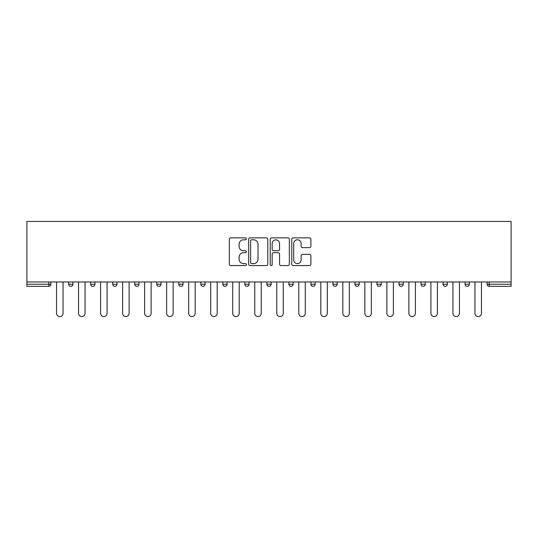 <?xml version="1.0" encoding="UTF-8"?>
<svg xmlns="http://www.w3.org/2000/svg" width="538" height="538" viewBox="0 0 538 538"><rect width="100%" height="100%" fill="white"/><g stroke="black" fill="none" stroke-linecap="round" stroke-linejoin="round"><path stroke-width="0.81" d="M246.411 238.818A0.968 0.968 0 0 0 245.442 237.85L230.721 237.85A1.385 1.385 0 0 0 229.336 239.235L229.336 264.178A1.385 1.385 0 0 0 230.721 265.564L245.442 265.564A0.968 0.968 0 0 0 246.411 264.595A0.968 0.968 0 0 0 245.442 263.627L243.539 263.627A4.432 4.432 0 0 1 239.107 259.188L239.107 257.11A4.432 4.432 0 0 1 243.539 252.678L245.442 252.678A0.968 0.968 0 0 0 246.411 251.71A0.968 0.968 0 0 0 245.442 250.735L243.539 250.735A4.432 4.432 0 0 1 239.107 246.303L239.107 244.225A4.432 4.432 0 0 1 243.539 239.793L245.442 239.793A0.968 0.968 0 0 0 246.411 238.818M309.498 247.621A1.385 1.385 0 0 0 310.883 246.236L310.883 239.235A1.385 1.385 0 0 0 309.498 237.85L293.143 237.85A1.385 1.385 0 0 0 291.757 239.235L291.757 264.178A1.385 1.385 0 0 0 293.143 265.564L309.498 265.564A1.385 1.385 0 0 0 310.883 264.178L310.883 255.725A1.385 1.385 0 0 0 309.498 254.339L302.497 254.339A1.385 1.385 0 0 0 301.112 255.725L301.112 259.915A3.705 3.705 0 0 1 297.406 263.627A3.705 3.705 0 0 1 293.701 259.915L293.701 243.499A3.705 3.705 0 0 1 297.406 239.793A3.705 3.705 0 0 1 301.112 243.499L301.112 246.236A1.385 1.385 0 0 0 302.497 247.621L309.498 247.621M511.1 281.986L26.9 281.986L26.9 221.427L511.1 221.427L511.1 286.364L489.217 286.364A2.118 2.118 0 0 1 487.098 284.246L487.098 281.986L487.098 284.246L511.1 284.246M267.789 239.235A1.385 1.385 0 0 0 266.404 237.85L250.049 237.85A1.385 1.385 0 0 0 248.664 239.235L248.664 264.178A1.385 1.385 0 0 0 250.049 265.564L266.404 265.564A1.385 1.385 0 0 0 267.789 264.178L267.789 239.235M271.596 237.85L287.951 237.85A1.385 1.385 0 0 1 289.336 239.235L289.336 264.178A1.385 1.385 0 0 1 287.951 265.564L280.95 265.564A1.385 1.385 0 0 1 279.565 264.178L279.565 254.064A1.385 1.385 0 0 0 278.18 252.678L273.539 252.678A1.385 1.385 0 0 0 272.154 254.064L272.154 264.595A0.968 0.968 0 0 1 271.186 265.564A0.968 0.968 0 0 1 270.211 264.595L270.211 239.235A1.385 1.385 0 0 1 271.596 237.85M48.783 286.364A2.118 2.118 0 0 0 50.902 284.246L48.783 284.246L48.783 286.364A2.118 2.118 0 0 0 50.902 284.246L50.902 281.986L50.902 284.246A2.118 2.118 0 0 1 48.783 286.364L26.9 286.364L26.9 284.246L48.783 284.246L48.783 281.986M26.9 281.986L26.9 284.246M68.682 281.986L68.682 284.246L68.682 281.986M70.801 286.364A2.118 2.118 0 0 1 68.682 284.246A2.118 2.118 0 0 0 70.801 286.364A2.118 2.118 0 0 0 72.919 284.246L72.919 281.986L72.919 284.246A2.118 2.118 0 0 1 70.801 286.364A2.118 2.118 0 0 1 68.682 284.246L72.919 284.246A2.118 2.118 0 0 1 70.801 286.364M90.707 281.986L90.707 284.246L90.707 281.986M94.944 281.986L94.944 284.246L94.944 281.986M112.731 284.246A2.118 2.118 0 0 0 114.85 286.364A2.118 2.118 0 0 0 116.961 284.246A2.118 2.118 0 0 1 114.85 286.364A2.118 2.118 0 0 0 116.961 284.246L116.961 281.986L116.961 284.246L112.731 284.246A2.118 2.118 0 0 0 114.85 286.364A2.118 2.118 0 0 1 112.731 284.246L112.731 281.986M134.749 281.986L134.749 284.246L134.749 281.986M138.986 281.986L138.986 284.246L138.986 281.986M156.773 281.986L156.773 284.246L156.773 281.986M161.01 281.986L161.01 284.246L161.01 281.986M183.028 281.986L183.028 284.246L178.798 284.246A2.118 2.118 0 0 0 180.909 286.364A2.118 2.118 0 0 1 178.798 284.246L178.798 281.986M200.815 281.986L200.815 284.246L200.815 281.986M205.052 281.986L205.052 284.246L205.052 281.986M222.84 281.986L222.84 284.246L222.84 281.986M227.076 281.986L227.076 284.246L227.076 281.986M244.857 281.986L244.857 284.246L244.857 281.986M249.094 281.986L249.094 284.246L249.094 281.986M266.882 281.986L266.882 284.246L266.882 281.986M271.118 281.986L271.118 284.246L271.118 281.986M288.906 281.986L288.906 284.246L288.906 281.986M293.143 281.986L293.143 284.246A2.118 2.118 0 0 1 291.024 286.364A2.118 2.118 0 0 1 288.906 284.246L293.143 284.246A2.118 2.118 0 0 1 291.024 286.364M310.924 281.986L310.924 284.246L310.924 281.986M315.16 281.986L315.16 284.246L315.16 281.986M332.948 281.986L332.948 284.246L332.948 281.986M337.185 281.986L337.185 284.246L337.185 281.986M359.202 281.986L359.202 284.246A2.118 2.118 0 0 1 357.091 286.364A2.118 2.118 0 0 1 354.972 284.246L354.972 281.986M381.227 281.986L381.227 284.246A2.118 2.118 0 0 1 379.108 286.364A2.118 2.118 0 0 1 376.99 284.246L376.99 281.986M403.251 281.986L403.251 284.246A2.118 2.118 0 0 1 401.133 286.364A2.118 2.118 0 0 1 399.014 284.246L399.014 281.986M425.269 281.986L425.269 284.246A2.118 2.118 0 0 1 423.15 286.364A2.118 2.118 0 0 1 421.039 284.246L421.039 281.986M445.175 286.364A2.118 2.118 0 0 0 447.293 284.246L447.293 281.986L447.293 284.246A2.118 2.118 0 0 1 445.175 286.364A2.118 2.118 0 0 1 443.056 284.246L443.056 281.986M469.318 281.986L469.318 284.246A2.118 2.118 0 0 1 467.199 286.364A2.118 2.118 0 0 1 465.081 284.246L465.081 281.986M92.825 286.364A2.118 2.118 0 0 1 90.707 284.246A2.118 2.118 0 0 0 92.825 286.364A2.118 2.118 0 0 0 94.944 284.246A2.118 2.118 0 0 1 92.825 286.364A2.118 2.118 0 0 1 90.707 284.246L94.944 284.246A2.118 2.118 0 0 1 92.825 286.364M136.867 286.364A2.118 2.118 0 0 1 134.749 284.246A2.118 2.118 0 0 0 136.867 286.364A2.118 2.118 0 0 0 138.986 284.246A2.118 2.118 0 0 1 136.867 286.364A2.118 2.118 0 0 1 134.749 284.246L138.986 284.246A2.118 2.118 0 0 1 136.867 286.364M158.892 286.364A2.118 2.118 0 0 1 156.773 284.246A2.118 2.118 0 0 0 158.892 286.364A2.118 2.118 0 0 0 161.01 284.246A2.118 2.118 0 0 1 158.892 286.364A2.118 2.118 0 0 1 156.773 284.246L161.01 284.246A2.118 2.118 0 0 1 158.892 286.364M180.909 286.364A2.118 2.118 0 0 0 183.028 284.246A2.118 2.118 0 0 1 180.909 286.364A2.118 2.118 0 0 1 178.798 284.246M202.934 286.364A2.118 2.118 0 0 1 200.815 284.246L205.052 284.246A2.118 2.118 0 0 1 202.934 286.364A2.118 2.118 0 0 0 205.052 284.246M224.958 286.364A2.118 2.118 0 0 1 222.84 284.246L227.076 284.246A2.118 2.118 0 0 1 224.958 286.364A2.118 2.118 0 0 0 227.076 284.246M246.976 286.364A2.118 2.118 0 0 1 244.857 284.246A2.118 2.118 0 0 0 246.976 286.364A2.118 2.118 0 0 0 249.094 284.246A2.118 2.118 0 0 1 246.976 286.364A2.118 2.118 0 0 1 244.857 284.246L249.094 284.246M269 286.364A2.118 2.118 0 0 1 266.882 284.246A2.118 2.118 0 0 0 269 286.364A2.118 2.118 0 0 0 271.118 284.246A2.118 2.118 0 0 1 269 286.364A2.118 2.118 0 0 1 266.882 284.246L271.118 284.246A2.118 2.118 0 0 1 269 286.364M313.042 286.364A2.118 2.118 0 0 1 310.924 284.246L315.16 284.246A2.118 2.118 0 0 1 313.042 286.364A2.118 2.118 0 0 0 315.16 284.246M335.066 286.364A2.118 2.118 0 0 1 332.948 284.246A2.118 2.118 0 0 0 335.066 286.364A2.118 2.118 0 0 0 337.185 284.246A2.118 2.118 0 0 1 335.066 286.364A2.118 2.118 0 0 1 332.948 284.246L337.185 284.246M251.576 239.793A0.968 0.968 0 0 0 250.607 240.762L250.607 262.652A0.968 0.968 0 0 0 251.576 263.627L253.586 263.627A4.432 4.432 0 0 0 258.018 259.188L258.018 244.225A4.432 4.432 0 0 0 253.586 239.793L251.576 239.793M279.565 243.566A3.705 3.705 0 0 0 275.859 239.861A3.705 3.705 0 0 0 272.154 243.566L272.154 249.35A1.385 1.385 0 0 0 273.539 250.735L278.18 250.735A1.385 1.385 0 0 0 279.565 249.35L279.565 243.566M56.544 281.986L56.544 313.324A3.248 3.248 0 0 0 59.792 316.573A3.248 3.248 0 0 0 63.04 313.324L63.04 281.986M78.568 281.986L78.568 313.324A3.248 3.248 0 0 0 81.816 316.573A3.248 3.248 0 0 0 85.058 313.324L85.058 281.986M100.586 281.986L100.586 313.324A3.248 3.248 0 0 0 103.834 316.573A3.248 3.248 0 0 0 107.082 313.324L107.082 281.986M122.61 281.986L122.61 313.324A3.248 3.248 0 0 0 125.858 316.573A3.248 3.248 0 0 0 129.107 313.324L129.107 281.986M144.635 281.986L144.635 313.324A3.248 3.248 0 0 0 147.883 316.573A3.248 3.248 0 0 0 151.124 313.324L151.124 281.986M166.652 281.986L166.652 313.324A3.248 3.248 0 0 0 169.9 316.573A3.248 3.248 0 0 0 173.149 313.324L173.149 281.986M188.677 281.986L188.677 313.324A3.248 3.248 0 0 0 191.925 316.573A3.248 3.248 0 0 0 195.173 313.324L195.173 281.986M210.701 281.986L210.701 313.324A3.248 3.248 0 0 0 213.942 316.573A3.248 3.248 0 0 0 217.191 313.324L217.191 281.986M232.719 281.986L232.719 313.324A3.248 3.248 0 0 0 235.967 316.573A3.248 3.248 0 0 0 239.215 313.324L239.215 281.986M254.743 281.986L254.743 313.324A3.248 3.248 0 0 0 257.991 316.573A3.248 3.248 0 0 0 261.233 313.324L261.233 281.986M276.767 281.986L276.767 313.324A3.248 3.248 0 0 0 280.009 316.573A3.248 3.248 0 0 0 283.257 313.324L283.257 281.986M298.785 281.986L298.785 313.324A3.248 3.248 0 0 0 302.033 316.573A3.248 3.248 0 0 0 305.281 313.324L305.281 281.986M320.809 281.986L320.809 313.324A3.248 3.248 0 0 0 324.058 316.573A3.248 3.248 0 0 0 327.299 313.324L327.299 281.986M342.827 281.986L342.827 313.324A3.248 3.248 0 0 0 346.075 316.573A3.248 3.248 0 0 0 349.323 313.324L349.323 281.986M364.851 281.986L364.851 313.324A3.248 3.248 0 0 0 368.1 316.573A3.248 3.248 0 0 0 371.348 313.324L371.348 281.986M386.876 281.986L386.876 313.324A3.248 3.248 0 0 0 390.117 316.573A3.248 3.248 0 0 0 393.365 313.324L393.365 281.986M408.893 281.986L408.893 313.324A3.248 3.248 0 0 0 412.142 316.573A3.248 3.248 0 0 0 415.39 313.324L415.39 281.986M430.918 281.986L430.918 313.324A3.248 3.248 0 0 0 434.166 316.573A3.248 3.248 0 0 0 437.414 313.324L437.414 281.986M452.942 281.986L452.942 313.324A3.248 3.248 0 0 0 456.184 316.573A3.248 3.248 0 0 0 459.432 313.324L459.432 281.986M474.96 281.986L474.96 313.324A3.248 3.248 0 0 0 478.208 316.573A3.248 3.248 0 0 0 481.456 313.324L481.456 281.986M489.217 281.986L489.217 286.364M357.091 286.364A2.118 2.118 0 0 0 359.202 284.246L354.972 284.246M379.108 286.364A2.118 2.118 0 0 0 381.227 284.246L376.99 284.246M401.133 286.364A2.118 2.118 0 0 0 403.251 284.246L399.014 284.246M423.15 286.364A2.118 2.118 0 0 0 425.269 284.246L421.039 284.246M447.293 284.246L443.056 284.246M467.199 286.364A2.118 2.118 0 0 0 469.318 284.246L465.081 284.246"/></g></svg>

